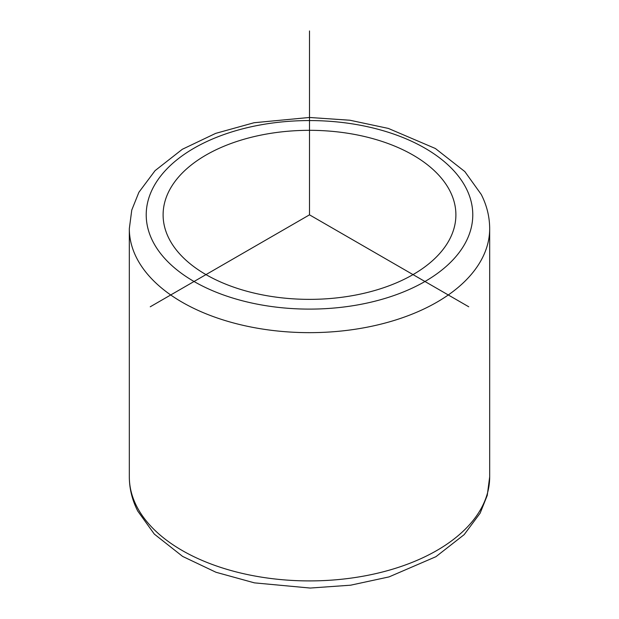 <?xml version="1.0" encoding="UTF-8"?>
<svg xmlns="http://www.w3.org/2000/svg" width="619" height="619" viewBox="0 0 619 619"><rect width="100%" height="100%" fill="white"/><g stroke="black" fill="none" stroke-linecap="round" stroke-linejoin="round"><path stroke-width="0.93" d="M449.974 191.047A146.393 84.517 180 0 1 455.894 214.839A146.393 84.517 180 0 1 330.322 298.505A146.393 84.517 180 0 1 169.026 238.64A146.393 84.517 180 0 1 163.107 214.839A146.393 84.517 180 0 1 288.678 131.182A146.393 84.517 180 0 1 449.974 191.047M468.753 306.784L309.5 214.839L150.247 306.784M309.5 214.839L309.5 30.95M152.823 241.387A163.284 94.274 180 0 1 263.532 124.38A163.284 94.274 180 0 1 466.177 188.3A163.284 94.274 180 0 1 355.468 305.299A163.284 94.274 180 0 1 152.823 241.387M129.325 228.635L131.77 210.05L138.896 192.285L155.06 170.658L182.326 149.28L215.66 133.379L254.061 122.732L309.407 117.471L349.851 120.225L388.345 128.419L435.389 148.506L464.807 171.556L481.242 194.443C486.813 205.384 489.621 216.782 489.675 228.635A180.175 104.023 180 0 1 335.127 331.598A180.175 104.023 180 0 1 136.613 257.922A180.175 104.023 180 0 1 129.325 228.635L129.325 476.885A180.175 104.023 180 0 0 136.613 506.172A180.175 104.023 180 0 0 335.127 579.856A180.175 104.023 180 0 0 489.675 476.885L487.246 495.424L480.151 513.151L464.188 534.615L435.915 556.698L389.042 576.9L350.602 585.195L310.173 588.05L254.44 582.866L215.992 572.266L182.605 556.404L154.309 534.089L137.758 511.085C132.187 500.137 129.379 488.739 129.325 476.885M489.675 228.635L489.675 476.885"/></g></svg>

